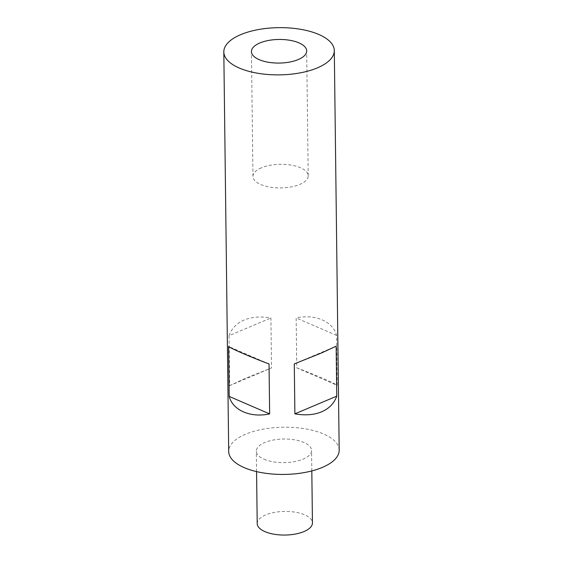 <?xml version="1.0" encoding="UTF-8"?>
<svg xmlns="http://www.w3.org/2000/svg" width="563" height="563" viewBox="0 0 563 563"><rect width="100%" height="100%" fill="white"/><g stroke="black" fill="none" stroke-linecap="round" stroke-linejoin="round"><path stroke-width="0.42" stroke-dasharray="2.81 2.11" d="M296.771 367.864C316.047 375.155 333.782 382.826 337.202 385.352L336.597 335.407C333.036 321.473 315.301 313.802 296.159 317.919L296.771 367.864L337.202 385.352M339.186 450.147A55.251 23.611 -0.7 0 0 305.392 428.851A55.251 23.611 -0.7 0 0 245.567 434.221A55.251 23.611 -0.7 0 0 228.698 451.498M229.042 335.682L229.655 385.627L244.884 378.61L271.521 367.928L270.916 317.982C260.662 316.202 251.745 316.885 244.173 320.016C236.678 323.246 231.639 328.468 229.042 335.682L270.916 317.982M261.394 167.823A27.622 11.802 -0.7 0 0 252.963 176.458A27.622 11.802 -0.7 0 0 269.86 187.106A27.622 11.802 -0.7 0 0 299.769 184.425A27.622 11.802 -0.7 0 0 308.207 175.783A27.622 11.802 -0.7 0 0 291.31 165.135A27.622 11.802 -0.7 0 0 261.394 167.823M257.207 523.576A27.622 11.802 179.3 0 1 274.413 512.407A27.622 11.802 179.3 0 1 304.696 514.842A27.622 11.802 179.3 0 1 312.451 522.907M264.068 459.218A27.622 11.802 -0.7 0 0 294.358 461.653A27.622 11.802 -0.7 0 0 311.564 450.484A27.622 11.802 -0.7 0 0 303.809 442.419A27.622 11.802 -0.7 0 0 273.527 439.992A27.622 11.802 -0.7 0 0 256.32 451.16A27.622 11.802 -0.7 0 0 264.068 459.218M294.28 363.902L336.153 346.203M229.655 385.627L271.521 367.928M336.597 335.407L296.159 317.919M269.037 363.965L228.606 346.477M252.963 176.458L251.436 51.599M311.811 470.928L311.564 450.484M308.207 175.783L306.68 50.923M256.566 471.604L256.32 451.16"/><path stroke-width="0.84" d="M317.433 67.863A55.251 23.611 -0.7 0 0 334.302 50.586A55.251 23.611 -0.7 0 0 300.515 29.29A55.251 23.611 -0.7 0 0 240.683 34.66A55.251 23.611 -0.7 0 0 223.814 51.937A55.251 23.611 -0.7 0 0 257.608 73.232A55.251 23.611 -0.7 0 0 317.433 67.863M320.924 353.219L336.153 346.203L336.765 396.148C334.169 403.361 329.123 408.583 321.635 411.813C314.063 414.945 305.146 415.628 294.892 413.847L294.28 363.902L320.924 353.219M223.814 51.937L228.698 451.498A55.251 23.611 -0.7 0 0 262.485 472.793A55.251 23.611 -0.7 0 0 322.317 467.424A55.251 23.611 -0.7 0 0 339.186 450.147L334.302 50.586M259.874 42.957A27.622 11.802 -0.7 0 0 251.436 51.599A27.622 11.802 -0.7 0 0 268.333 62.247A27.622 11.802 -0.7 0 0 298.249 59.558A27.622 11.802 -0.7 0 0 306.68 50.923A27.622 11.802 -0.7 0 0 289.783 40.276A27.622 11.802 -0.7 0 0 259.874 42.957M311.811 470.928L312.451 522.907A27.622 11.802 179.3 0 1 295.237 534.076A27.622 11.802 179.3 0 1 264.955 531.641A27.622 11.802 179.3 0 1 257.207 523.576L256.566 471.604M294.892 413.847L336.765 396.148M269.642 413.911C250.507 418.027 232.772 410.357 229.211 396.422L228.606 346.477C232.026 349.004 249.761 356.675 269.037 363.965L269.642 413.911L229.211 396.422"/></g></svg>
